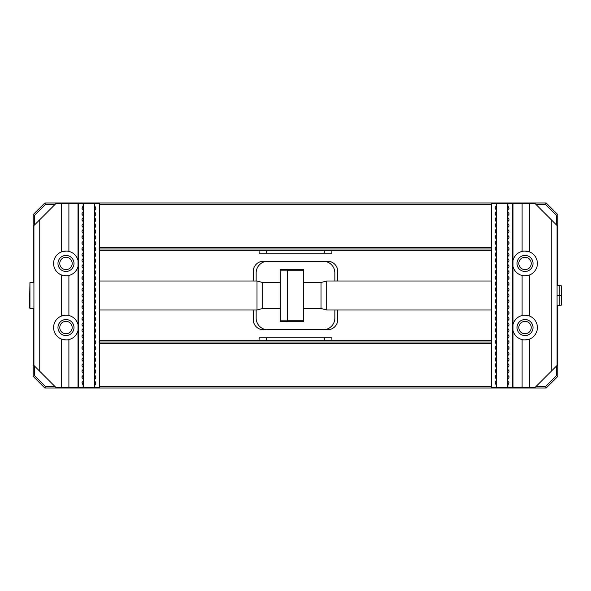 <?xml version="1.0" encoding="UTF-8"?>
<svg xmlns="http://www.w3.org/2000/svg" width="591" height="591" viewBox="0 0 591 591"><rect width="100%" height="100%" fill="white"/><g stroke="black" fill="none" stroke-linecap="round" stroke-linejoin="round"><path stroke-width="0.89" d="M33.192 282.528L33.192 214.622L44.85 202.964L546.15 202.964L557.808 214.622L557.808 249.01L557.077 249.01M557.077 341.99L557.808 341.99L557.808 376.378L546.15 388.036L44.85 388.036L33.192 376.378L33.192 308.472M337.764 280.998L337.764 271.454A10.202 10.202 0 0 0 327.562 261.252L263.438 261.252A10.202 10.202 0 0 0 253.236 271.454L253.236 280.998M253.236 310.002L253.236 319.546A10.202 10.202 0 0 0 263.438 329.748L327.562 329.748A10.202 10.202 0 0 0 337.764 319.546L337.764 310.002M332.039 250.325L331.765 253.184L259.235 253.184L258.961 250.325M258.961 340.675L259.235 337.816L331.765 337.816L332.039 340.675M557.077 340.675L557.808 340.675L557.808 305.702M557.808 285.298L557.808 249.01L557.077 248.286M33.192 340.675L33.923 340.675M99.495 340.675L491.505 340.675M99.495 247.555L491.505 247.555M556.353 224.824L556.353 215.227L545.545 204.42L535.948 204.42M491.505 204.42L99.495 204.42M55.052 204.42L45.455 204.42L34.647 215.227L34.647 224.824M491.505 343.445L99.495 343.445M34.647 366.176L34.647 375.773L45.455 386.58L55.052 386.58M99.495 386.58L491.505 386.58M535.948 386.58L545.545 386.58L556.353 375.773L556.353 366.176M557.077 342.714L557.808 341.99L557.808 340.675M491.505 249.01L99.495 249.01M33.923 249.01L33.192 249.01L33.923 248.286M33.192 250.325L33.923 250.325M99.495 250.325L491.505 250.325M557.077 250.325L557.808 250.325M33.923 342.714L33.192 341.99L33.923 341.99M99.495 341.99L491.505 341.99M557.808 376.378L556.353 375.773M546.15 388.036L545.545 386.58M44.85 388.036L45.455 386.58M33.192 376.378L34.647 375.773M33.192 214.622L34.647 215.227M44.85 202.964L45.455 204.42M546.15 202.964L545.545 204.42M557.808 214.622L556.353 215.227M303.515 320.27L303.515 321.733L287.485 321.733L287.485 320.27L303.515 320.27L303.515 270.73L287.485 270.73L287.485 320.27M287.485 270.73L287.485 269.267L303.515 269.267L303.515 270.73M334.846 280.998L334.846 272.909A11.657 11.657 0 0 0 323.188 261.252L267.812 261.252A11.657 11.657 0 0 0 256.154 272.909L256.154 280.998M256.154 310.002L256.154 318.091A11.657 11.657 0 0 0 267.812 329.748L323.188 329.748A11.657 11.657 0 0 0 334.846 318.091L334.846 310.002M287.485 321.585L280.2 321.585L280.2 269.415L287.485 269.415M280.2 320.13L287.485 320.13L287.485 270.87L280.2 270.87M531.213 327.562A6.191 6.191 0 0 0 525.015 321.364A6.191 6.191 0 0 0 518.824 327.562A6.191 6.191 0 0 0 525.015 333.752A6.191 6.191 0 0 0 531.213 327.562M531.213 263.438A6.191 6.191 0 0 0 525.015 257.248A6.191 6.191 0 0 0 518.824 263.438A6.191 6.191 0 0 0 525.015 269.636A6.191 6.191 0 0 0 531.213 263.438M496.455 203.696L496.455 205.151L495.147 207.581L496.455 210.98L495.147 213.41L496.455 216.808L495.147 219.239L496.455 222.637L495.147 225.068L496.455 228.466L495.147 230.904L496.455 234.295L495.147 236.732L496.455 240.123L495.147 242.561L496.455 245.952L495.147 248.39L496.455 251.781L495.147 254.219L496.455 257.61L495.147 260.047L496.455 263.438L495.147 265.876L496.455 269.267L495.147 271.705L496.455 275.096L495.147 277.534L496.455 280.924L495.147 283.362L496.455 286.753L495.147 289.191L496.455 292.582L495.147 295.02L496.455 298.418L495.147 300.849L496.455 304.247L495.147 306.677L496.455 310.076L495.147 312.506L496.455 315.904L495.147 318.335L496.455 321.733L495.147 324.163L496.455 327.562L495.147 329.992L496.455 333.39L495.147 335.821L496.455 339.219L495.147 341.65L496.455 345.048L495.147 347.478L496.455 350.877L495.147 353.307L496.455 356.705L495.147 359.136L496.455 362.534L495.147 364.965L496.455 368.363L495.147 370.801L496.455 374.192L495.147 376.63L496.455 380.02L495.147 382.458L496.455 385.849L496.455 387.304L491.505 387.304L491.505 203.696L529.388 203.696L529.388 251.847A12.389 12.389 0 0 1 529.388 275.029C525.015 275.908 522.584 276.056 522.104 275.48A12.389 12.389 0 0 1 512.995 266.423L512.995 203.696M523.271 275.702A12.389 12.389 0 0 1 522.104 275.48L522.104 315.52C522.584 314.944 525.015 315.092 529.388 315.971A12.389 12.389 0 0 1 529.388 339.153C525.015 340.024 522.584 340.172 522.104 339.596A12.389 12.389 0 0 1 512.995 330.539L512.995 266.423A12.389 12.389 0 0 1 522.104 251.404L522.104 203.696M529.388 387.304L529.388 339.153A12.389 12.389 0 0 1 522.104 339.596L522.104 387.304L535.217 387.304L551.248 371.281L551.248 219.719L535.217 203.696L529.388 203.696M496.455 387.304L512.995 387.304L512.995 330.539A12.389 12.389 0 0 1 522.245 315.491M517.007 263.438A8.015 8.015 0 0 0 525.015 271.454A8.015 8.015 0 0 0 533.03 263.438A8.015 8.015 0 0 0 525.015 255.423A8.015 8.015 0 0 0 517.007 263.438M517.007 327.562A8.015 8.015 0 0 0 525.015 335.577A8.015 8.015 0 0 0 533.03 327.562A8.015 8.015 0 0 0 525.015 319.546A8.015 8.015 0 0 0 517.007 327.562M512.995 387.304L522.104 387.304M496.603 387.304L496.603 203.696M507.529 387.304L507.529 203.696M507.676 203.696L507.676 205.151L508.991 208.542C507.307 210.167 507.307 211.792 508.991 213.41L508.991 214.37C507.307 215.996 507.307 217.621 508.991 219.239L508.991 220.199C507.307 221.824 507.307 223.45 508.991 225.068L508.991 226.035C507.307 227.653 507.307 229.278 508.991 230.904L508.991 231.864C507.307 233.482 507.307 235.107 508.991 236.732L508.991 237.693C507.307 239.311 507.307 240.936 508.991 242.561L508.991 243.522C507.307 245.139 507.307 246.765 508.991 248.39L508.991 249.35C507.307 250.968 507.307 252.593 508.991 254.219L508.991 255.179C507.307 256.797 507.307 258.422 508.991 260.047L508.991 261.008C507.307 262.626 507.307 264.251 508.991 265.876L508.991 266.837C507.307 268.454 507.307 270.08 508.991 271.705L508.991 272.665C507.307 274.29 507.307 275.908 508.991 277.534L508.991 278.494C507.307 280.119 507.307 281.737 508.991 283.362L508.991 284.323C507.307 285.948 507.307 287.566 508.991 289.191L508.991 290.151C507.307 291.777 507.307 293.395 508.991 295.02L508.991 295.98C507.307 297.605 507.307 299.223 508.991 300.849L508.991 301.809C507.307 303.434 507.307 305.052 508.991 306.677L508.991 307.638C507.307 309.263 507.307 310.881 508.991 312.506L508.991 313.466C507.307 315.092 507.307 316.71 508.991 318.335L508.991 319.295C507.307 320.92 507.307 322.546 508.991 324.163L508.991 325.124C507.307 326.749 507.307 328.374 508.991 329.992L508.991 330.953C507.307 332.578 507.307 334.203 508.991 335.821L508.991 336.781C507.307 338.407 507.307 340.032 508.991 341.65L508.991 342.61C507.307 344.235 507.307 345.861 508.991 347.478L508.991 348.439C507.307 350.064 507.307 351.689 508.991 353.307L508.991 354.268C507.307 355.893 507.307 357.518 508.991 359.136L508.991 360.096C507.307 361.722 507.307 363.347 508.991 364.965L508.991 365.932C507.307 367.55 507.307 369.176 508.991 370.801L508.991 371.761C507.307 373.379 507.307 375.004 508.991 376.63L508.991 377.59C507.307 379.208 507.307 380.833 508.991 382.458L507.676 385.849L507.676 387.304M522.104 251.404C522.584 250.828 525.015 250.976 529.388 251.847A12.389 12.389 0 0 0 522.141 251.389A12.389 12.389 0 0 0 522.104 251.404M551.248 219.719L557.077 225.555L557.077 365.445L551.248 371.281M512.633 387.304L512.633 203.696M94.545 387.304L94.545 385.849L95.853 383.419L94.545 380.02L95.853 377.59L94.545 374.192L95.853 371.761L94.545 368.363L95.853 365.932L94.545 362.534L95.853 360.096L94.545 356.705L95.853 354.268L94.545 350.877L95.853 348.439L94.545 345.048L95.853 342.61L94.545 339.219L95.853 336.781L94.545 333.39L95.853 330.953L94.545 327.562L95.853 325.124L94.545 321.733L95.853 319.295L94.545 315.904L95.853 313.466L94.545 310.076L95.853 307.638L94.545 304.247L95.853 301.809L94.545 298.418L95.853 295.98L94.545 292.582L95.853 290.151L94.545 286.753L95.853 284.323L94.545 280.924L95.853 278.494L94.545 275.096L95.853 272.665L94.545 269.267L95.853 266.837L94.545 263.438L95.853 261.008L94.545 257.61L95.853 255.179L94.545 251.781L95.853 249.35L94.545 245.952L95.853 243.522L94.545 240.123L95.853 237.693L94.545 234.295L95.853 231.864L94.545 228.466L95.853 226.035L94.545 222.637L95.853 220.199L94.545 216.808L95.853 214.37L94.545 210.98L95.853 208.542L94.545 205.151L94.545 203.696L99.495 203.696L99.495 387.304L61.612 387.304L61.612 339.153A12.389 12.389 0 0 1 61.612 315.971C65.985 315.092 68.416 314.944 68.896 315.52A12.389 12.389 0 0 1 78.005 324.577L78.005 387.304M67.729 315.298A12.389 12.389 0 0 1 68.896 315.52L68.896 275.48C68.416 276.056 65.985 275.908 61.612 275.029A12.389 12.389 0 0 1 61.612 251.847C65.985 250.976 68.416 250.828 68.896 251.404A12.389 12.389 0 0 1 78.005 260.461L78.005 324.577A12.389 12.389 0 0 1 68.896 339.596L68.896 387.304M61.612 203.696L61.612 251.847A12.389 12.389 0 0 1 68.896 251.404L68.896 203.696L55.783 203.696L39.752 219.719L39.752 371.281L55.783 387.304L61.612 387.304M94.545 203.696L78.005 203.696L78.005 260.461A12.389 12.389 0 0 1 61.612 275.029L61.612 315.971M73.993 327.562A8.015 8.015 0 0 0 65.985 319.546A8.015 8.015 0 0 0 57.97 327.562A8.015 8.015 0 0 0 65.985 335.577A8.015 8.015 0 0 0 73.993 327.562M73.993 263.438A8.015 8.015 0 0 0 65.985 255.423A8.015 8.015 0 0 0 57.97 263.438A8.015 8.015 0 0 0 65.985 271.454A8.015 8.015 0 0 0 73.993 263.438M78.005 203.696L68.896 203.696M94.397 203.696L94.397 387.304M83.471 203.696L83.471 387.304M83.324 387.304L83.324 385.849L82.009 382.458C83.693 380.833 83.693 379.208 82.009 377.59L82.009 376.63C83.693 375.004 83.693 373.379 82.009 371.761L82.009 370.801C83.693 369.176 83.693 367.55 82.009 365.932L82.009 364.965C83.693 363.347 83.693 361.722 82.009 360.096L82.009 359.136C83.693 357.518 83.693 355.893 82.009 354.268L82.009 353.307C83.693 351.689 83.693 350.064 82.009 348.439L82.009 347.478C83.693 345.861 83.693 344.235 82.009 342.61L82.009 341.65C83.693 340.032 83.693 338.407 82.009 336.781L82.009 335.821C83.693 334.203 83.693 332.578 82.009 330.953L82.009 329.992C83.693 328.374 83.693 326.749 82.009 325.124L82.009 324.163C83.693 322.546 83.693 320.92 82.009 319.295L82.009 318.335C83.693 316.71 83.693 315.092 82.009 313.466L82.009 312.506C83.693 310.881 83.693 309.263 82.009 307.638L82.009 306.677C83.693 305.052 83.693 303.434 82.009 301.809L82.009 300.849C83.693 299.223 83.693 297.605 82.009 295.98L82.009 295.02C83.693 293.395 83.693 291.777 82.009 290.151L82.009 289.191C83.693 287.566 83.693 285.948 82.009 284.323L82.009 283.362C83.693 281.737 83.693 280.119 82.009 278.494L82.009 277.534C83.693 275.908 83.693 274.29 82.009 272.665L82.009 271.705C83.693 270.08 83.693 268.454 82.009 266.837L82.009 265.876C83.693 264.251 83.693 262.626 82.009 261.008L82.009 260.047C83.693 258.422 83.693 256.797 82.009 255.179L82.009 254.219C83.693 252.593 83.693 250.968 82.009 249.35L82.009 248.39C83.693 246.765 83.693 245.139 82.009 243.522L82.009 242.561C83.693 240.936 83.693 239.311 82.009 237.693L82.009 236.732C83.693 235.107 83.693 233.482 82.009 231.864L82.009 230.904C83.693 229.278 83.693 227.653 82.009 226.035L82.009 225.068C83.693 223.45 83.693 221.824 82.009 220.199L82.009 219.239C83.693 217.621 83.693 215.996 82.009 214.37L82.009 213.41C83.693 211.792 83.693 210.167 82.009 208.542L83.324 205.151L83.324 203.696M68.896 339.596C68.416 340.172 65.985 340.024 61.612 339.153A12.389 12.389 0 0 0 68.896 339.596M39.752 371.281L33.923 365.445L33.923 225.555L39.752 219.719M78.367 203.696L78.367 387.304M59.787 263.438A6.191 6.191 0 0 0 65.985 269.636A6.191 6.191 0 0 0 72.176 263.438A6.191 6.191 0 0 0 65.985 257.248A6.191 6.191 0 0 0 59.787 263.438M59.787 327.562A6.191 6.191 0 0 0 65.985 333.752A6.191 6.191 0 0 0 72.176 327.562A6.191 6.191 0 0 0 65.985 321.364A6.191 6.191 0 0 0 59.787 327.562M29.942 308.472L29.55 307.01L29.942 282.528L29.942 308.472L33.923 308.472M262.714 282.528L262.714 308.472L257.004 310.002L257.004 280.998L262.714 282.528L280.2 282.528M303.515 308.472L321.002 308.472L321.002 282.528L326.712 280.998L491.505 280.998M321.002 308.472L326.712 310.002L326.712 280.998M557.077 295.714L559.655 295.5L557.077 295.286M557.077 285.512L561.45 285.881L561.45 305.119L557.077 305.488M557.077 305.702L559.655 305.599M559.655 285.401L557.077 285.298M559.263 305.488L559.263 295.714M559.263 295.286L559.263 285.512M561.45 295.5L559.655 295.5M266.356 340.675L266.356 337.816M324.644 340.675L324.644 337.816M266.356 250.325L266.356 253.184M324.644 250.325L324.644 253.184M529.388 275.029L529.388 315.971M507.861 387.304L507.861 384.837M507.861 381.032L507.861 379.008M507.861 375.204L507.861 373.18M507.861 369.375L507.861 367.351M507.861 363.546L507.861 361.522M507.861 357.718L507.861 355.693M507.861 351.889L507.861 349.865M507.861 346.06L507.861 344.036M507.861 340.231L507.861 338.207M507.861 334.403L507.861 332.378M507.861 328.574L507.861 326.55M507.861 322.745L507.861 320.721M507.861 316.916L507.861 314.892M507.861 311.08L507.861 309.063M507.861 305.252L507.861 303.235M507.861 299.423L507.861 297.406M507.861 293.594L507.861 291.577M507.861 287.765L507.861 285.749M507.861 281.937L507.861 279.92M507.861 276.108L507.861 274.084M507.861 270.279L507.861 268.255M507.861 264.45L507.861 262.426M507.861 258.622L507.861 256.597M507.861 252.793L507.861 250.769M507.861 246.964L507.861 244.94M507.861 241.135L507.861 239.111M507.861 235.307L507.861 233.282M507.861 229.478L507.861 227.454M507.861 223.649L507.861 221.625M507.861 217.82L507.861 215.796M507.861 211.992L507.861 209.968M507.861 206.163L507.861 203.696M496.277 387.304L496.277 384.837M496.277 381.032L496.277 379.008M496.277 375.204L496.277 373.18M496.277 369.375L496.277 367.351M496.277 363.546L496.277 361.522M496.277 357.718L496.277 355.693M496.277 351.889L496.277 349.865M496.277 346.06L496.277 344.036M496.277 340.231L496.277 338.207M496.277 334.403L496.277 332.378M496.277 328.574L496.277 326.55M496.277 322.745L496.277 320.721M496.277 316.916L496.277 314.892M496.277 311.08L496.277 309.063M496.277 305.252L496.277 303.235M496.277 299.423L496.277 297.406M496.277 293.594L496.277 291.577M496.277 287.765L496.277 285.749M496.277 281.937L496.277 279.92M496.277 276.108L496.277 274.084M496.277 270.279L496.277 268.255M496.277 264.45L496.277 262.426M496.277 258.622L496.277 256.597M496.277 252.793L496.277 250.769M496.277 246.964L496.277 244.94M496.277 241.135L496.277 239.111M496.277 235.307L496.277 233.282M496.277 229.478L496.277 227.454M496.277 223.649L496.277 221.625M496.277 217.82L496.277 215.796M496.277 211.992L496.277 209.968M496.277 206.163L496.277 203.696M83.139 203.696L83.139 206.163M83.139 209.968L83.139 211.992M83.139 215.796L83.139 217.82M83.139 221.625L83.139 223.649M83.139 227.454L83.139 229.478M83.139 233.282L83.139 235.307M83.139 239.111L83.139 241.135M83.139 244.94L83.139 246.964M83.139 250.769L83.139 252.793M83.139 256.597L83.139 258.622M83.139 262.426L83.139 264.45M83.139 268.255L83.139 270.279M83.139 274.084L83.139 276.108M83.139 279.92L83.139 281.937M83.139 285.749L83.139 287.765M83.139 291.577L83.139 293.594M83.139 297.406L83.139 299.423M83.139 303.235L83.139 305.252M83.139 309.063L83.139 311.08M83.139 314.892L83.139 316.916M83.139 320.721L83.139 322.745M83.139 326.55L83.139 328.574M83.139 332.378L83.139 334.403M83.139 338.207L83.139 340.231M83.139 344.036L83.139 346.06M83.139 349.865L83.139 351.889M83.139 355.693L83.139 357.718M83.139 361.522L83.139 363.546M83.139 367.351L83.139 369.375M83.139 373.18L83.139 375.204M83.139 379.008L83.139 381.032M83.139 384.837L83.139 387.304M94.723 203.696L94.723 206.163M94.723 209.968L94.723 211.992M94.723 215.796L94.723 217.82M94.723 221.625L94.723 223.649M94.723 227.454L94.723 229.478M94.723 233.282L94.723 235.307M94.723 239.111L94.723 241.135M94.723 244.94L94.723 246.964M94.723 250.769L94.723 252.793M94.723 256.597L94.723 258.622M94.723 262.426L94.723 264.45M94.723 268.255L94.723 270.279M94.723 274.084L94.723 276.108M94.723 279.92L94.723 281.937M94.723 285.749L94.723 287.765M94.723 291.577L94.723 293.594M94.723 297.406L94.723 299.423M94.723 303.235L94.723 305.252M94.723 309.063L94.723 311.08M94.723 314.892L94.723 316.916M94.723 320.721L94.723 322.745M94.723 326.55L94.723 328.574M94.723 332.378L94.723 334.403M94.723 338.207L94.723 340.231M94.723 344.036L94.723 346.06M94.723 349.865L94.723 351.889M94.723 355.693L94.723 357.718M94.723 361.522L94.723 363.546M94.723 367.351L94.723 369.375M94.723 373.18L94.723 375.204M94.723 379.008L94.723 381.032M94.723 384.837L94.723 387.304M262.714 308.472L280.2 308.472M326.712 310.002L491.505 310.002M99.495 310.002L257.004 310.002M99.495 280.998L257.004 280.998M303.515 282.528L321.002 282.528M29.942 282.528L33.923 282.528"/></g></svg>

